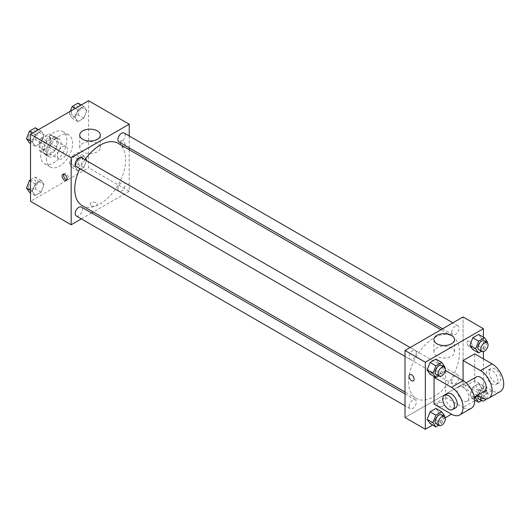 <?xml version="1.0" encoding="UTF-8"?>
<svg xmlns="http://www.w3.org/2000/svg" width="530" height="530" viewBox="0 0 530 530"><rect width="100%" height="100%" fill="white"/><g stroke="black" fill="none" stroke-linecap="round" stroke-linejoin="round"><path stroke-width="0.4" stroke-dasharray="2.65 1.99" d="M57.366 155.634A7.188 4.147 120 0 0 58.85 158.921A7.188 4.147 120 0 0 66.038 154.773A7.188 4.147 120 0 0 66.038 146.479A7.188 4.147 120 0 0 60.499 148.4A7.188 4.147 120 0 0 57.366 155.634M39.942 145.578A7.188 4.147 120 0 0 41.433 148.864A7.188 4.147 120 0 0 48.614 144.716A7.188 4.147 120 0 0 48.614 136.422A7.188 4.147 120 0 0 43.082 138.343A7.188 4.147 120 0 0 39.942 145.578M41.3 138.091L48.747 133.785A9.752 5.631 120 0 1 49.899 134.196A9.752 5.631 120 0 1 50.834 134.991L50.834 143.59A9.752 5.631 120 0 1 48.747 147.201L41.3 151.5A9.752 5.631 120 0 1 40.148 151.09A9.752 5.631 120 0 1 39.22 150.295L39.22 141.695A9.752 5.631 120 0 1 41.3 138.091L47.104 141.444L54.557 137.137L48.747 133.785M48.747 147.201L54.557 150.553L47.104 154.853L41.3 151.5M39.22 150.295L45.023 153.647L45.023 145.048L39.22 141.695M45.023 153.647A9.752 5.631 120 0 0 45.951 154.442A9.752 5.631 120 0 0 47.104 154.853M54.557 150.553A9.752 5.631 120 0 0 56.637 146.942L50.834 143.59M54.557 137.137A9.752 5.631 120 0 1 55.71 137.548A9.752 5.631 120 0 1 56.637 138.343L56.637 146.942M47.104 141.444A9.752 5.631 120 0 0 45.023 145.048M50.834 154.376A10.262 5.929 -60 0 1 45.699 154.886A10.262 5.929 -60 0 1 45.699 143.034A10.262 5.929 -60 0 1 55.961 137.104A10.262 5.929 -60 0 1 57.538 145.333A10.262 5.929 -60 0 1 50.834 154.376M53.735 156.052A10.262 5.929 120 0 0 60.44 147.009A10.262 5.929 120 0 0 58.863 138.78A10.262 5.929 120 0 0 50.959 141.53A10.262 5.929 120 0 0 46.474 151.865A10.262 5.929 120 0 0 48.601 156.562A10.262 5.929 120 0 0 53.735 156.052M56.637 138.343L50.834 134.991M40.671 155.217A18.477 10.666 120 0 0 44.493 163.671A18.477 10.666 120 0 0 62.971 153.004A18.477 10.666 120 0 0 62.971 131.672A18.477 10.666 120 0 0 48.733 136.621A18.477 10.666 120 0 0 40.671 155.217M46.474 158.569A18.477 10.666 120 0 0 50.304 167.023A18.477 10.666 120 0 0 68.781 156.357A18.477 10.666 120 0 0 68.781 135.024A18.477 10.666 120 0 0 54.544 139.973A18.477 10.666 120 0 0 46.474 158.569M86.774 159.974L83.839 167.533L77.976 170.918L75.041 166.745L77.976 159.185L83.839 155.8L86.774 159.974L83.839 167.533L77.976 170.918L75.041 166.745L77.976 159.185L83.839 155.8L86.774 159.974L80.971 156.622L78.036 164.181L72.166 167.566L69.231 163.392L72.166 155.833L78.036 152.448L80.971 156.622M86.774 110.624L83.839 118.19L77.976 121.575L75.041 117.402L77.976 109.843L83.839 106.457L86.774 110.624L83.839 118.19L77.976 121.575L75.041 117.402L77.976 109.843L83.839 106.457L86.774 110.624L80.971 107.272L78.036 114.838L72.166 118.223L69.231 114.049L70.305 111.287M88.57 100.74L88.57 167.785L30.508 201.307M44.036 184.645L41.108 192.204L35.238 195.59L32.303 191.423L35.238 183.857L41.108 180.472L44.036 184.645L41.108 192.204L35.238 195.59L32.303 191.423L35.238 183.857L41.108 180.472L44.036 184.645L38.233 181.293L35.298 188.852L29.435 192.238M44.036 135.302L41.108 142.861L35.238 146.247L32.303 142.073L35.238 134.514L41.108 131.129L44.036 135.302L41.108 142.861L35.238 146.247L32.303 142.073L35.238 134.514L41.108 131.129L44.036 135.302L38.233 131.95L35.298 139.509L29.435 142.895M129.214 149.718L129.214 191.25L88.57 167.785M129.214 191.25L93.247 212.013M91.611 212.961L81.348 218.883M91.12 205.713A3.591 2.074 0 0 0 95.036 206.163A3.591 2.074 0 0 0 97.248 204.242A3.591 2.074 0 0 0 93.658 202.169A3.591 2.074 0 0 0 90.067 204.242A3.591 2.074 0 0 0 91.12 205.713A3.591 2.074 0 0 0 95.036 206.157A3.591 2.074 0 0 0 97.248 204.242A3.591 2.074 0 0 0 93.658 202.169A3.591 2.074 0 0 0 90.067 204.242A3.591 2.074 0 0 0 91.12 205.706M82.203 205.64A35.967 20.763 120 0 0 118.17 184.871A35.967 20.763 120 0 0 118.17 143.345M84.952 159.768A35.967 20.763 120 0 0 79.818 168.659M129.214 135.978L129.214 147.83M118.985 141.927A5.134 2.961 120 0 0 124.119 138.959A5.134 2.961 120 0 0 124.119 133.037M117.925 188.919A5.134 2.961 120 0 0 118.985 191.27A5.134 2.961 120 0 0 124.119 188.309A5.134 2.961 120 0 0 124.119 182.38A5.134 2.961 120 0 0 120.164 183.758A5.134 2.961 120 0 0 117.925 188.919M76.254 215.942A5.134 2.961 120 0 0 81.382 212.981A5.134 2.961 120 0 0 81.382 207.051M81.382 157.708A5.134 2.961 -60 0 1 82.448 160.06A5.134 2.961 -60 0 1 80.209 165.221A5.134 2.961 -60 0 1 76.254 166.599M120.151 142.438A3.591 2.074 -120 0 0 121.715 146.055A3.591 2.074 -120 0 0 124.484 147.015A3.591 2.074 -120 0 0 124.484 142.868A3.591 2.074 -120 0 0 120.893 140.794A3.591 2.074 -120 0 0 120.151 142.438A3.591 2.074 -120 0 0 121.715 146.055A3.591 2.074 -120 0 0 124.484 147.015A3.591 2.074 -120 0 0 124.484 142.868A3.591 2.074 -120 0 0 120.893 140.794A3.591 2.074 -120 0 0 120.144 142.438M63.719 174.165A3.591 2.074 60 0 1 64.296 173.469A3.591 2.074 60 0 1 67.065 174.43A3.591 2.074 60 0 1 68.628 178.047A3.591 2.074 60 0 1 67.886 179.69A3.591 2.074 60 0 1 66.999 179.842M82.74 151.772A10.295 5.943 180 0 1 79.725 147.572A10.295 5.943 180 0 1 90.02 141.623A10.295 5.943 180 0 1 100.322 147.572A10.295 5.943 180 0 1 93.962 153.064A10.295 5.943 180 0 1 82.74 151.772M408.617 381.925A35.967 20.763 120 0 0 416.063 398.388A35.967 20.763 120 0 0 452.03 377.625A35.967 20.763 120 0 0 452.03 336.093A35.967 20.763 120 0 0 424.318 345.732A35.967 20.763 120 0 0 408.617 381.925M416.308 352.814A5.134 2.961 -60 0 1 414.069 357.975A5.134 2.961 -60 0 1 410.114 359.353A5.134 2.961 -60 0 1 410.114 353.424A5.134 2.961 -60 0 1 415.248 350.462A5.134 2.961 -60 0 1 416.308 352.814M451.785 381.673A5.134 2.961 120 0 0 452.852 384.025A5.134 2.961 120 0 0 457.98 381.063A5.134 2.961 120 0 0 457.98 375.134A5.134 2.961 120 0 0 454.025 376.512A5.134 2.961 120 0 0 451.785 381.673M409.054 406.351A5.134 2.961 120 0 0 410.114 408.696A5.134 2.961 120 0 0 415.248 405.735A5.134 2.961 120 0 0 415.248 399.805A5.134 2.961 120 0 0 411.293 401.183A5.134 2.961 120 0 0 409.054 406.351M451.785 332.33A5.134 2.961 120 0 0 452.852 334.682A5.134 2.961 120 0 0 457.98 331.714A5.134 2.961 120 0 0 457.98 325.791A5.134 2.961 120 0 0 454.025 327.162A5.134 2.961 120 0 0 451.785 332.33M463.081 384.005L405.013 417.527L463.081 384.005L463.081 316.96L463.081 384.005L483.4 395.738L475.39 400.362M35.298 127.776L38.233 131.95M28.739 137.429A5.134 2.961 120 0 0 29.799 139.781A5.134 2.961 120 0 0 34.934 136.82A5.134 2.961 120 0 0 34.934 130.89A5.134 2.961 120 0 0 30.978 132.268A5.134 2.961 120 0 0 28.739 137.429M41.108 142.861L35.298 139.509M35.238 146.247L30.508 143.517M32.303 142.073L30.508 141.033M35.238 134.514L32.655 133.023M41.108 131.129L38.524 129.638M28.713 137.416A5.134 2.961 120 0 0 29.779 139.768A5.134 2.961 120 0 0 34.907 136.8A5.134 2.961 120 0 0 34.907 130.877A5.134 2.961 120 0 0 30.952 132.255A5.134 2.961 120 0 0 28.713 137.416M78.036 103.105L80.971 107.272M71.471 112.757A5.134 2.961 120 0 0 72.537 115.109A5.134 2.961 120 0 0 77.665 112.141A5.134 2.961 120 0 0 77.665 106.219A5.134 2.961 120 0 0 73.71 107.59A5.134 2.961 120 0 0 71.471 112.757M83.839 118.19L78.036 114.838M77.976 121.575L72.166 118.223M75.041 117.402L69.231 114.049M77.976 109.843L75.392 108.352M83.839 106.457L81.256 104.96M71.451 112.744A5.134 2.961 120 0 0 72.511 115.096A5.134 2.961 120 0 0 77.645 112.128A5.134 2.961 120 0 0 77.645 106.205A5.134 2.961 120 0 0 73.69 107.577A5.134 2.961 120 0 0 71.451 112.744M30.508 179.889L35.298 177.119L38.233 181.293M28.739 186.779A5.134 2.961 120 0 0 29.799 189.124A5.134 2.961 120 0 0 34.934 186.162A5.134 2.961 120 0 0 34.934 180.233A5.134 2.961 120 0 0 30.978 181.611A5.134 2.961 120 0 0 28.739 186.779M41.108 192.204L35.298 188.852M35.238 195.59L30.508 192.86M32.303 191.423L30.508 190.383M35.238 183.857L30.508 181.127M41.108 180.472L35.298 177.119M28.713 186.765A5.134 2.961 120 0 0 29.779 189.111A5.134 2.961 120 0 0 34.907 186.149A5.134 2.961 120 0 0 34.907 180.22A5.134 2.961 120 0 0 30.952 181.598A5.134 2.961 120 0 0 28.713 186.765M71.471 162.101A5.134 2.961 120 0 0 72.537 164.452A5.134 2.961 120 0 0 77.665 161.491A5.134 2.961 120 0 0 77.665 155.562A5.134 2.961 120 0 0 73.71 156.94A5.134 2.961 120 0 0 71.471 162.101M83.839 167.533L78.036 164.181M77.976 170.918L72.166 167.566M75.041 166.745L69.231 163.392M77.976 159.185L72.166 155.833M83.839 155.8L78.036 152.448M71.451 162.087A5.134 2.961 120 0 0 72.511 164.439A5.134 2.961 120 0 0 77.645 161.478A5.134 2.961 120 0 0 77.645 155.548A5.134 2.961 120 0 0 73.69 156.926A5.134 2.961 120 0 0 71.451 162.087M444.405 367.303L441.742 374.167L438.754 375.889M436.243 374.438A5.134 2.961 120 0 0 441.377 371.47A5.134 2.961 120 0 0 441.377 365.548M444.677 366.608L438.867 363.255L435.938 370.815L430.068 374.2L435.938 370.815L441.742 374.167M438.867 363.255L435.938 359.082L438.867 363.255L435.938 370.815M487.136 342.632L484.473 349.495L481.492 351.218M478.974 349.767A5.134 2.961 120 0 0 484.109 346.799A5.134 2.961 120 0 0 484.109 340.876M487.408 341.93L481.604 338.577L478.669 346.143L472.806 349.528L478.669 346.143L484.473 349.495M481.604 338.577L478.669 334.41L481.604 338.577L478.669 346.143M444.405 416.653L441.742 423.51L438.754 425.232M436.243 423.781A5.134 2.961 120 0 0 441.377 420.82A5.134 2.961 120 0 0 441.377 414.891M444.677 415.951L438.867 412.598L435.938 420.158L430.068 423.543L435.938 420.158L441.742 423.51M438.867 412.598L435.938 408.425L438.867 412.598L435.938 420.158M476.569 395.758L478.61 390.491L484.473 387.105L487.408 391.279L484.473 398.838L481.492 400.561M478.974 399.11A5.134 2.961 120 0 0 484.109 396.149A5.134 2.961 120 0 0 484.109 390.219A5.134 2.961 120 0 0 480.471 391.286A5.134 2.961 120 0 0 477.974 395.956M481.604 387.927L478.669 395.486L472.806 398.871L469.871 394.698L472.806 387.139L478.669 383.753L481.604 387.927L478.669 395.486L472.806 398.871L469.871 394.698L472.806 387.139L478.669 383.753L481.604 387.927L487.408 391.279M484.473 398.838L478.669 395.486M474.668 399.951L472.806 398.871M474.337 397.281L469.871 394.698M478.61 390.491L472.806 387.139M484.473 387.105L478.669 383.753M486.215 398.977A5.134 2.961 120 0 0 487.01 391.895A5.134 2.961 120 0 0 483.373 392.955A5.134 2.961 120 0 0 480.882 397.626M413.34 380.825L413.34 380.825A3.591 2.074 -120 0 0 413.34 376.678A3.591 2.074 -120 0 0 409.75 374.604L409.75 374.604M451.487 347.852A10.295 5.943 0 0 0 440.271 346.567A10.295 5.943 0 0 0 433.911 352.059A10.295 5.943 0 0 0 444.206 358.002A10.295 5.943 0 0 0 454.508 352.059A10.295 5.943 0 0 0 451.487 347.852M469.606 341.26A3.591 2.074 -120 0 0 467.811 341.082A3.591 2.074 -120 0 0 467.811 345.229A3.591 2.074 -120 0 0 471.402 347.302A3.591 2.074 -120 0 0 470.971 342.512A3.591 2.074 -120 0 0 469.606 341.26A3.591 2.074 60 0 1 470.971 342.512A3.591 2.074 60 0 1 471.402 347.309A3.591 2.074 60 0 1 467.804 345.229A3.591 2.074 60 0 1 467.804 341.082A3.591 2.074 60 0 1 469.6 341.26M483.4 337.14L483.4 351.609M483.4 358.863L483.4 395.738M443.113 406A3.591 2.074 0 0 0 444.167 404.536A3.591 2.074 0 0 0 440.576 402.462A3.591 2.074 0 0 0 436.978 404.536A3.591 2.074 0 0 0 439.198 406.45A3.591 2.074 0 0 0 443.113 406A3.591 2.074 180 0 1 439.198 406.45A3.591 2.074 180 0 1 436.978 404.529A3.591 2.074 180 0 1 440.576 402.455A3.591 2.074 180 0 1 444.167 404.529A3.591 2.074 180 0 1 443.113 406M474.694 400.766L463.081 407.471A16.423 9.48 -120 0 0 471.289 408.285M445.187 417.799L432.652 425.04M500.32 391.524A16.423 9.48 60 0 1 492.112 390.709L474.694 380.653L463.081 387.357L463.081 380.653M474.694 380.653L474.694 353.835M434.05 404.118L445.657 397.414L445.657 370.596M445.187 370.867L434.746 376.896M468.884 397.414A8.208 4.744 60 0 1 467.182 401.17A8.208 4.744 60 0 1 458.973 396.433A8.208 4.744 60 0 1 458.973 386.953A8.208 4.744 60 0 1 465.3 389.152A8.208 4.744 60 0 1 468.884 397.414M445.657 397.414L463.081 407.471M484.606 391.113A8.208 4.744 60 0 1 476.391 386.377A8.208 4.744 60 0 1 476.391 376.896M477.099 395.453L463.081 387.357M455.575 407.875A8.208 4.744 60 0 1 447.36 403.138A8.208 4.744 60 0 1 447.36 393.658M486.301 373.948A8.208 4.744 60 0 1 488.004 370.192A8.208 4.744 60 0 1 496.219 374.929A8.208 4.744 60 0 1 496.219 384.409A8.208 4.744 60 0 1 489.886 382.209A8.208 4.744 60 0 1 486.301 373.948M489.21 372.272A8.208 4.744 -120 0 0 492.794 380.533A8.208 4.744 -120 0 0 499.121 382.733A8.208 4.744 -120 0 0 499.121 373.252A8.208 4.744 -120 0 0 490.906 368.516A8.208 4.744 -120 0 0 489.21 372.272M492.112 390.709L480.498 397.414M41.433 148.864L58.85 158.921M48.614 136.422L66.038 146.479M58.863 138.78L55.961 137.104M48.601 156.562L45.699 154.886M55.71 137.548L49.899 134.196M45.951 154.442L40.148 151.09M68.781 135.024L62.971 131.672M50.304 167.023L44.493 163.671M64.296 173.469L62.831 174.317M67.886 179.69L66.422 180.538M100.322 147.572L100.322 135.097M79.725 147.572L79.725 135.097M452.03 336.093L440.98 329.72M416.063 398.388L405.013 392.014M405.013 356.405L410.114 359.353M410.147 347.521L415.248 350.462M457.98 375.134L124.119 182.38M452.852 384.025L118.985 191.27M415.248 399.805L405.013 393.903M410.114 408.696L405.013 405.755M457.98 325.791L452.885 322.849M452.852 334.682L442.616 328.772M487.01 391.895L484.109 390.219M433.911 339.584L433.911 352.059M454.508 339.584L454.508 352.059M467.182 401.17L474.297 397.069M458.973 386.953L466.082 382.845M490.906 368.516L488.004 370.192M499.121 382.733L496.219 384.409"/><path stroke-width="0.79" d="M81.348 218.883L71.153 224.773L30.508 201.307L30.508 134.262L88.57 100.74L129.214 124.205L129.214 135.978M93.247 212.013L91.611 212.961M79.818 168.659A35.967 20.763 120 0 0 74.75 189.17A35.967 20.763 120 0 0 82.203 205.64L405.013 392.014M440.98 329.72L118.17 143.345A35.967 20.763 120 0 0 84.952 159.768M129.214 147.83L129.214 149.718M71.153 224.773L71.153 157.728L129.214 124.205M452.885 322.849L124.119 133.037A5.134 2.961 120 0 0 120.164 134.408A5.134 2.961 120 0 0 117.925 139.576A5.134 2.961 120 0 0 118.985 141.927L442.616 328.772M405.013 393.903L81.382 207.051A5.134 2.961 120 0 0 77.426 208.429A5.134 2.961 120 0 0 75.187 213.597A5.134 2.961 120 0 0 76.254 215.942L405.013 405.755M405.013 356.405L76.254 166.599A5.134 2.961 -60 0 1 76.254 160.669A5.134 2.961 -60 0 1 81.382 157.708L410.147 347.521M71.153 157.728L30.508 134.262M82.74 139.304A10.295 5.943 180 0 1 79.725 135.097A10.295 5.943 180 0 1 90.02 129.154A10.295 5.943 180 0 1 100.322 135.097A10.295 5.943 180 0 1 93.962 140.596A10.295 5.943 180 0 1 82.74 139.304M67.164 178.895A3.591 2.074 60 0 1 66.422 180.538A3.591 2.074 60 0 1 62.831 178.464A3.591 2.074 60 0 1 62.831 174.317A3.591 2.074 60 0 1 65.601 175.278A3.591 2.074 60 0 1 67.164 178.895M66.999 179.842A3.591 2.074 60 0 1 64.296 177.616A3.591 2.074 60 0 1 63.719 174.165M432.652 425.04L425.338 429.26L405.013 417.527L405.013 350.482L463.081 316.96L483.4 328.693L483.4 337.14M30.508 143.517L29.435 142.895L26.5 138.721L29.435 131.162L35.298 127.776L38.524 129.638M30.508 141.033L26.5 138.721M32.655 133.023L29.435 131.162M70.305 111.287L72.166 106.49L78.036 103.105L81.256 104.96M75.392 108.352L72.166 106.49M30.508 192.86L29.435 192.238L26.5 188.07L29.435 180.505L30.508 179.889M30.508 190.383L26.5 188.07M30.508 181.127L29.435 180.505M438.754 375.889L435.872 377.552L432.944 373.378L435.872 365.819L441.742 362.434L444.677 366.608L444.405 367.303M444.279 367.224L441.377 365.548A5.134 2.961 120 0 0 437.422 366.926A5.134 2.961 120 0 0 435.176 372.087A5.134 2.961 120 0 0 436.243 374.438L439.145 376.115A5.134 2.961 120 0 0 444.279 373.147A5.134 2.961 120 0 0 444.279 367.224A5.134 2.961 120 0 0 440.324 368.602A5.134 2.961 120 0 0 438.085 373.763A5.134 2.961 120 0 0 439.145 376.115M435.872 377.552L430.068 374.2L427.134 370.026L430.068 362.467L435.938 359.082L441.742 362.434M432.944 373.378L427.134 370.026L430.068 362.467L435.938 359.082M435.872 365.819L430.068 362.467M481.492 351.218L478.61 352.881L475.675 348.707L478.61 341.148L484.473 337.762L487.408 341.93L487.136 342.632M487.01 342.552L484.109 340.876A5.134 2.961 120 0 0 480.153 342.248A5.134 2.961 120 0 0 477.914 347.415A5.134 2.961 120 0 0 478.974 349.767L481.883 351.443A5.134 2.961 120 0 0 487.01 348.475A5.134 2.961 120 0 0 487.01 342.552A5.134 2.961 120 0 0 483.055 343.924A5.134 2.961 120 0 0 480.816 349.091A5.134 2.961 120 0 0 481.883 351.443M478.61 352.881L472.806 349.528L469.871 345.355L472.806 337.796L478.669 334.41L484.473 337.762M475.675 348.707L469.871 345.355L472.806 337.796L478.669 334.41M478.61 341.148L472.806 337.796M438.754 425.232L435.872 426.895L432.944 422.728L435.872 415.162L441.742 411.777L444.677 415.951L444.405 416.653M444.279 416.567L441.377 414.891A5.134 2.961 120 0 0 437.422 416.269A5.134 2.961 120 0 0 435.176 421.436A5.134 2.961 120 0 0 436.243 423.781L439.145 425.458A5.134 2.961 120 0 0 444.279 422.496A5.134 2.961 120 0 0 444.279 416.567A5.134 2.961 120 0 0 440.324 417.945A5.134 2.961 120 0 0 438.085 423.112A5.134 2.961 120 0 0 439.145 425.458M435.872 426.895L430.068 423.543L427.134 419.376L430.068 411.81L435.938 408.425L441.742 411.777M432.944 422.728L427.134 419.376L430.068 411.81L435.938 408.425M435.872 415.162L430.068 411.81M481.492 400.561L478.61 402.224L475.675 398.05L476.569 395.758M477.974 395.956A5.134 2.961 120 0 0 477.914 396.758A5.134 2.961 120 0 0 478.974 399.11L481.883 400.786A5.134 2.961 120 0 0 486.215 398.977M478.61 402.224L474.668 399.951M475.675 398.05L474.337 397.281M480.882 397.626A5.134 2.961 120 0 0 480.816 398.434A5.134 2.961 120 0 0 481.883 400.786M411.545 380.646A3.591 2.074 -120 0 0 413.34 380.825A3.591 2.074 60 0 1 411.545 380.646A3.591 2.074 60 0 1 409.193 377.486A3.591 2.074 60 0 1 409.743 374.604A3.591 2.074 -120 0 0 409.2 377.486A3.591 2.074 -120 0 0 411.545 380.646M409.743 374.604A3.591 2.074 60 0 1 413.34 376.678A3.591 2.074 60 0 1 413.34 380.825M425.338 429.26L425.338 362.215L405.013 350.482L463.081 316.96M405.013 417.527L405.013 350.482M451.487 335.384A10.295 5.943 180 0 1 454.508 339.584A10.295 5.943 180 0 1 444.206 345.533A10.295 5.943 180 0 1 433.911 339.584A10.295 5.943 180 0 1 440.271 334.092A10.295 5.943 180 0 1 451.487 335.384M425.338 362.215L483.4 328.693M483.4 351.609L483.4 358.863M475.39 400.362L474.694 400.766M451.467 414.175L434.05 404.118L434.05 377.3L451.467 387.357A16.423 9.48 60 0 1 462.193 401.826A16.423 9.48 60 0 1 459.676 414.99A16.423 9.48 60 0 1 451.467 414.175L445.187 417.799M472.806 349.528L469.871 345.355M430.068 374.2L427.134 370.026M430.068 423.543L427.134 419.376M445.187 370.867L445.657 370.596L463.081 380.653L463.081 360.539L474.694 353.835L492.112 363.891A16.423 9.48 60 0 1 502.837 378.36A16.423 9.48 60 0 1 500.32 391.524L488.706 398.229A16.423 9.48 60 0 1 480.498 397.414L477.099 395.453M434.746 376.896L434.05 377.3M459.676 414.99L471.289 408.285A16.423 9.48 -120 0 0 473.807 395.122A16.423 9.48 -120 0 0 463.081 380.653L451.467 387.357M466.082 382.845L476.391 376.896A8.208 4.744 60 0 1 482.717 379.096A8.208 4.744 60 0 1 486.301 387.357A8.208 4.744 60 0 1 484.606 391.113L474.297 397.069M492.112 363.891L480.498 370.596L463.081 360.539M480.498 370.596A16.423 9.48 60 0 1 491.224 385.065A16.423 9.48 60 0 1 488.706 398.229M444.458 395.334L447.36 393.658A8.208 4.744 60 0 1 453.687 395.857A8.208 4.744 60 0 1 457.271 404.118A8.208 4.744 60 0 1 455.575 407.875L452.666 409.551A8.208 4.744 60 0 1 444.458 404.814A8.208 4.744 60 0 1 444.458 395.334A8.208 4.744 60 0 1 450.785 397.533A8.208 4.744 60 0 1 454.369 405.794A8.208 4.744 60 0 1 452.666 409.551"/></g></svg>

